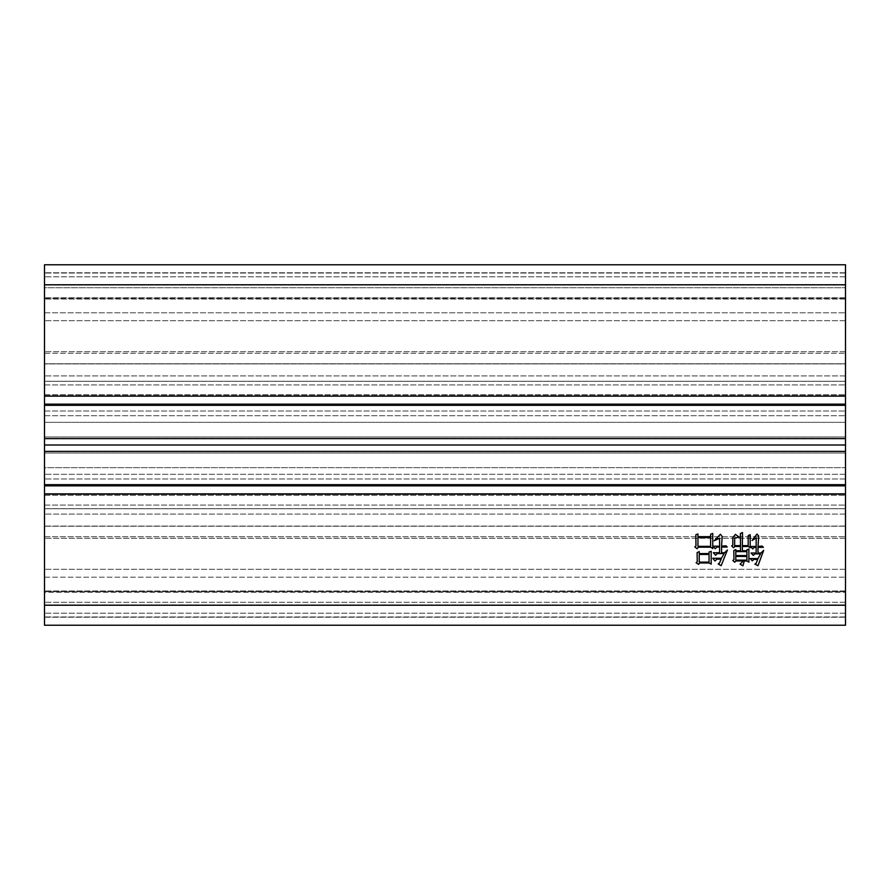 <?xml version="1.0" encoding="UTF-8"?>
<svg xmlns="http://www.w3.org/2000/svg" width="890" height="890" viewBox="0 0 890 890"><rect width="100%" height="100%" fill="white"/><g stroke="black" fill="none" stroke-linecap="round" stroke-linejoin="round"><path stroke-width="0.67" stroke-dasharray="4.45 3.34" d="M845.5 438.614L44.5 438.614L44.5 453.01L845.5 453.01L44.5 453.01L845.5 453.01L44.5 453.01L44.5 474.281L44.5 453.01L44.5 474.281L44.5 453.01L845.5 453.01L845.5 478.987L845.5 453.01L44.5 453.01L44.5 285.056L44.5 451.019L44.5 415.719L44.5 436.99L44.5 415.719L44.5 436.99L845.5 436.99L845.5 415.719L845.5 453.01L44.5 453.01L44.5 445L44.5 451.386L845.5 451.386L845.5 264.764L845.5 394.682L845.5 264.764L845.5 394.682L845.5 264.764L44.5 264.764L44.5 312.802L44.5 264.764L845.5 264.764L44.5 264.764L845.5 264.764L44.5 264.764L845.5 264.764L44.5 264.764L44.5 381.287L44.5 276.79L44.5 381.287L44.5 276.79L44.5 284.8L845.5 284.8L44.5 284.789L44.5 422.338L44.5 363.788L44.5 422.338L44.5 395.583L44.5 404.939L44.5 404.149L845.5 404.149L845.5 363.788L845.5 404.149L44.5 404.149L845.5 404.149L44.5 404.149L845.5 404.149L44.5 404.149L845.5 404.149L44.5 404.149L44.5 363.788L845.5 363.788L44.5 363.788L845.5 363.788L44.5 363.788L44.5 405.317L845.5 405.317M44.5 591.739L44.5 451.019L44.5 591.739L845.5 591.739L845.5 604.944L845.5 569.3L845.5 591.739L44.5 591.739M44.5 494.417L44.5 467.662L44.5 494.417L44.5 485.061L44.5 494.417L845.5 494.417L845.5 478.987L845.5 494.417L845.5 478.987L845.5 494.417L44.5 494.417M44.5 605.211L845.5 605.211L44.5 605.2L845.5 605.2L845.5 613.21L845.5 508.713L845.5 625.236L44.5 625.236L845.5 625.236L44.5 625.236L845.5 625.236L44.5 625.236L845.5 625.236L845.5 495.318L845.5 625.236L845.5 495.318L845.5 625.236L44.5 625.236L44.5 451.386M44.5 508.757L44.5 536.703L44.5 495.318L44.5 508.757L845.5 508.757L44.5 508.757M44.5 577.198L44.5 495.318L44.5 592.228L44.5 577.198L845.5 577.198L44.5 577.198M44.5 592.228L44.5 617.215L44.5 592.228L845.5 592.228L44.5 592.228M44.5 353.297L44.5 297.772L44.5 394.682L44.5 353.297L845.5 353.297L44.5 353.297M44.5 381.243L44.5 394.682L44.5 381.243L44.5 384.925L44.5 381.243L845.5 381.243L44.5 381.243M44.5 287.737L44.5 297.772L44.5 287.737L845.5 287.737L44.5 287.737M44.5 438.614L44.5 405.317M845.5 605.211L845.5 485.851L845.5 526.212L845.5 485.851L44.5 485.851L44.5 493.883L845.5 493.872L845.5 485.061L845.5 526.212L845.5 451.386M44.5 485.851L845.5 485.851L44.5 485.851L845.5 485.851L44.5 485.851L845.5 485.851L44.5 485.851L845.5 485.851L44.5 485.851L44.5 493.872L845.5 493.883L44.5 493.883M44.5 467.662L44.5 478.987L44.5 467.662L44.5 474.281L44.5 467.662L845.5 467.662L845.5 478.987L845.5 467.662L44.5 467.662M44.5 453.01L44.5 436.99L845.5 436.99L44.5 436.99L845.5 436.99L44.5 436.99L845.5 436.99L44.5 436.99L845.5 436.99L845.5 453.01L44.5 453.01M845.5 363.932L845.5 285.056L845.5 438.981L845.5 363.932L44.5 363.932L845.5 363.932M845.5 451.019L845.5 569.3L845.5 451.019L44.5 451.019L845.5 451.019M845.5 422.338L845.5 404.394L845.5 422.338L44.5 422.338L845.5 422.338M845.5 404.394L845.5 395.583L845.5 404.394L44.5 404.394L845.5 404.394M845.5 485.851L845.5 493.883M845.5 375.914L44.5 375.914L845.5 375.914M845.5 438.981L44.5 438.981L845.5 438.981M845.5 514.086L44.5 514.086L845.5 514.086M845.5 526.068L44.5 526.068L845.5 526.068M44.5 485.061L845.5 485.061L44.5 485.061M44.5 485.606L845.5 485.606L44.5 485.606M845.5 478.987L44.5 478.987L845.5 478.987M845.5 474.281L44.5 474.281L845.5 474.281M44.5 415.719L845.5 415.719L44.5 415.719M44.5 411.013L845.5 411.013L44.5 411.013M44.5 395.583L845.5 395.583L44.5 395.583M44.5 404.939L845.5 404.939L44.5 404.939M845.5 381.287L44.5 381.287L845.5 381.287M845.5 351.75L44.5 351.75L845.5 351.75M845.5 299.062L44.5 299.062L845.5 299.062M845.5 276.79L44.5 276.79L845.5 276.79M845.5 508.713L44.5 508.713L845.5 508.713M845.5 538.25L44.5 538.25L845.5 538.25M845.5 590.938L44.5 590.938L845.5 590.938M845.5 613.21L44.5 613.21L845.5 613.21M44.5 495.318L845.5 495.318L44.5 495.318M44.5 536.703L845.5 536.703L44.5 536.703M845.5 602.263L44.5 602.263L845.5 602.263M44.5 617.215L845.5 617.215L44.5 617.215M845.5 616.959L44.5 616.959L845.5 616.959M44.5 526.212L845.5 526.212L44.5 526.212M845.5 272.785L44.5 272.785L845.5 272.785M845.5 297.772L44.5 297.772L845.5 297.772M44.5 312.802L845.5 312.802L44.5 312.802M44.5 394.682L845.5 394.682L44.5 394.682M845.5 273.041L44.5 273.041L845.5 273.041M44.5 396.128L845.5 396.117M845.5 484.683L44.5 484.683M845.5 445L44.5 445M44.5 505.075L845.5 505.075L44.5 505.075M44.5 384.925L845.5 384.925L44.5 384.925M739.078 537.082L734.662 538.083L734.662 545.626L740.502 545.626L740.358 533.533L742.494 532.532L742.349 545.626L748.178 545.626L748.178 535.658L750.17 534.668L750.17 547.762L748.323 546.471L742.349 546.471L742.349 550.743L746.899 550.743L746.899 549.886L748.89 549.041L748.89 562.124L746.766 560.989L744.34 560.989L742.916 565.829L740.068 564.115L743.35 560.989L735.941 560.989L734.662 562.269L732.815 560.422L733.95 559.71L733.816 550.465L735.808 549.608L735.808 550.743L740.502 550.743L740.502 546.471L734.806 546.471L733.527 547.762L731.68 545.904L732.815 545.192L732.815 537.649L735.374 534.378L739.078 537.082M735.808 555.582L746.899 555.582L746.899 551.6L735.808 551.6L735.808 555.582M735.808 560.133L746.899 560.133L746.899 556.439L735.808 556.439L735.808 560.133M756.155 546.471L756.155 537.938L752.028 540.497L757.001 534.1L758.714 536.091L758.002 546.471L762.129 546.048L763.409 547.328L758.002 547.328L758.002 553.024L760.995 553.024L763.698 550.32L758.002 565.684L754.876 564.115L756.155 563.27L757.713 559.421L753.73 559.421L752.306 560.845L750.17 558.575L758.002 558.575L760.561 553.88L754.876 553.88L753.307 555.438L751.027 553.024L756.155 553.024L756.155 547.328L754.297 547.328L752.74 548.896L750.459 546.471L756.155 546.471M699.24 551.6L699.24 553.591L709.052 553.591L709.052 552.023L711.188 551.311L711.188 564.115L709.052 562.981L699.518 562.981L698.528 564.405L696.102 562.702L697.248 561.701L697.104 552.59L699.24 551.6M699.24 554.448L699.24 562.124L709.052 562.124L709.052 554.448L699.24 554.448M697.96 533.956L697.96 536.659L710.62 536.659L710.62 534.245L712.756 533.388L712.756 548.607L710.62 547.183L698.238 547.183L697.104 548.752L694.823 546.905L695.969 545.904L695.824 534.812L697.96 533.956M697.96 546.338L710.62 546.338L710.62 537.516L697.96 537.516L697.96 546.338M719.587 546.193L719.587 538.228L714.181 540.786L720.433 534.245L722.146 536.514L721.579 546.193L725.984 545.77L727.264 547.05L721.579 547.05L721.579 552.735L724.56 552.735L727.408 550.031L721.145 565.684L718.163 563.982L719.443 563.125L721.145 559.143L716.884 559.143L715.026 560.989L712.756 558.286L721.434 558.286L724.137 553.591L717.307 553.591L715.605 555.293L713.324 552.735L719.587 552.735L719.587 547.05L716.884 547.05L715.171 548.752L713.035 546.193L719.587 546.193M845.5 569.3L44.5 569.3L845.5 569.3M44.5 298.261L845.5 298.261L44.5 298.261M845.5 320.7L44.5 320.7L845.5 320.7M845.5 284.8L44.5 284.8M845.5 604.944L44.5 604.944M845.5 285.056L44.5 285.056M845.5 404.149L44.5 404.149"/><path stroke-width="1.33" d="M697.96 533.956L697.96 536.659L710.62 536.659L710.62 534.245L712.756 533.388L712.756 548.607L710.62 547.183L698.238 547.183L697.104 548.752L694.823 546.905L695.969 545.904L695.824 534.812L697.96 533.956M756.155 546.471L756.155 537.938L752.028 540.497L757.001 534.1L758.714 536.091L758.002 546.471L762.129 546.048L763.409 547.328L758.002 547.328L758.002 553.024L760.995 553.024L763.698 550.32L758.002 565.684L754.876 564.115L756.155 563.27L757.713 559.421L753.73 559.421L752.306 560.845L750.17 558.575L758.002 558.575L760.561 553.88L754.876 553.88L753.307 555.438L751.027 553.024L756.155 553.024L756.155 547.328L754.297 547.328L752.74 548.896L750.459 546.471L756.155 546.471M845.5 493.872L845.5 625.236L44.5 625.236L44.5 493.872L845.5 493.872L845.5 485.851L44.5 485.851L44.5 493.872M739.078 537.082L734.662 538.083L734.662 545.626L740.502 545.626L740.358 533.533L742.494 532.532L742.349 545.626L748.178 545.626L748.178 535.658L750.17 534.668L750.17 547.762L748.323 546.471L742.349 546.471L742.349 550.743L746.899 550.743L746.899 549.886L748.89 549.041L748.89 562.124L746.766 560.989L744.34 560.989L742.916 565.829L740.068 564.115L743.35 560.989L735.941 560.989L734.662 562.269L732.815 560.422L733.95 559.71L733.816 550.465L735.808 549.608L735.808 550.743L740.502 550.743L740.502 546.471L734.806 546.471L733.527 547.762L731.68 545.904L732.815 545.192L732.815 537.649L735.374 534.378L739.078 537.082M699.24 551.6L699.24 553.591L709.052 553.591L709.052 552.023L711.188 551.311L711.188 564.115L709.052 562.981L699.518 562.981L698.528 564.405L696.102 562.702L697.248 561.701L697.104 552.59L699.24 551.6M719.587 546.193L719.587 538.228L714.181 540.786L720.433 534.245L722.146 536.514L721.579 546.193L725.984 545.77L727.264 547.05L721.579 547.05L721.579 552.735L724.56 552.735L727.408 550.031L721.145 565.684L718.163 563.982L719.443 563.125L721.145 559.143L716.884 559.143L715.026 560.989L712.756 558.286L721.434 558.286L724.137 553.591L717.307 553.591L715.605 555.293L713.324 552.735L719.587 552.735L719.587 547.05L716.884 547.05L715.171 548.752L713.035 546.193L719.587 546.193M845.5 405.317L44.5 405.317L44.5 264.764L845.5 264.764L845.5 451.386L44.5 451.386L44.5 485.851M44.5 451.386L44.5 438.614L845.5 438.614M44.5 405.317L44.5 438.614M845.5 451.386L845.5 485.851M44.5 484.683L845.5 484.683M44.5 404.149L845.5 404.149M845.5 396.128L44.5 396.128M44.5 445L845.5 445M735.808 560.133L746.899 560.133L746.899 556.439L735.808 556.439L735.808 560.133M735.808 555.582L746.899 555.582L746.899 551.6L735.808 551.6L735.808 555.582M699.24 562.124L709.052 562.124L709.052 554.448L699.24 554.448L699.24 562.124M697.96 546.338L710.62 546.338L710.62 537.516L697.96 537.516L697.96 546.338M845.5 605.211L44.5 605.211M44.5 284.789L845.5 284.789"/></g></svg>
